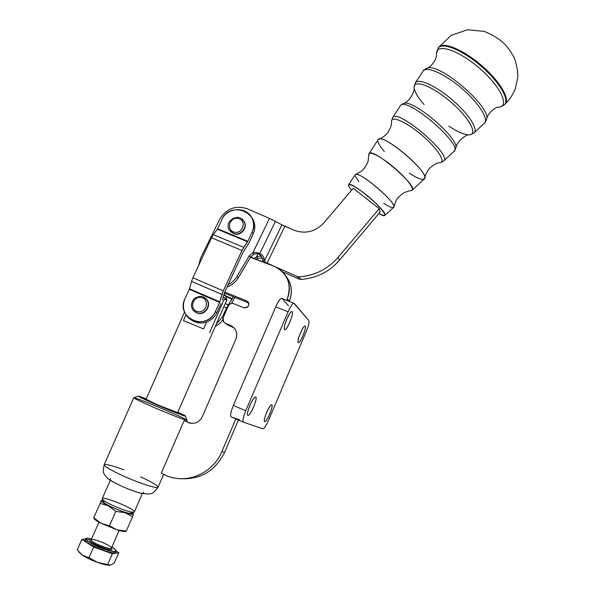 <?xml version="1.0" encoding="UTF-8"?>
<svg xmlns="http://www.w3.org/2000/svg" width="595" height="595" viewBox="0 0 595 595"><rect width="100%" height="100%" fill="white"/><g stroke="black" fill="none" stroke-linecap="round" stroke-linejoin="round"><path stroke-width="0.89" d="M122.109 475.442C138.657 483.028 158.017 489.298 158.062 487.216C158.017 489.298 138.657 483.028 122.109 475.442C110.254 469.953 104.259 466.406 104.118 464.799C104.259 466.406 110.254 469.953 122.109 475.442M138.085 396.106L133.786 397.832C134.708 398.724 140.889 401.685 152.335 406.705C140.48 401.499 134.292 398.531 133.778 397.78C133.273 396.114 188.563 419.497 187.135 420.338C187.589 421.245 168.876 413.934 152.335 406.705C168.474 413.763 186.875 420.97 187.098 420.368L185.439 416.143C185.201 416.604 168.898 410.163 154.611 403.931L138.085 396.106L146.258 398.836C133.436 394.054 136.225 395.749 154.611 403.931C178.203 414.232 196.276 420.576 177.846 412.216L185.439 416.143M353.177 188.303L323.888 222.88C315.268 231.864 305.257 234.289 293.848 230.161L284.879 226.256L267.073 263.116L274.905 266.597L264.842 262.053L264.024 262.291L264.842 262.053L264.15 258.832C263.563 256.326 262.12 254.548 259.844 253.507L258.051 253.5C260.312 254.534 261.748 256.296 262.336 258.795L264.15 258.832L262.336 258.795L262.789 260.58L264.604 260.632L281.926 224.821L293.848 230.161C305.257 234.289 315.268 231.864 323.888 222.88L353.177 188.303M379.216 208.652L353.177 188.295L379.216 208.652L380.131 212.021L379.216 208.652L338.064 257.412L379.216 208.652M453.68 151.703C465.119 146.221 405.783 95.103 400.338 105.791C405.783 95.103 465.119 146.221 453.68 151.703L443.431 161.193C453.859 156.373 397.505 107.881 392.648 117.535L392.648 117.535C397.505 107.881 453.859 156.373 443.431 161.193L440.798 162.48M391.622 122.139L391.57 121.804C390.484 114.909 406.407 121.789 422.383 135.608C438.441 149.345 446.778 163.313 439.155 162.695C446.778 163.313 438.433 149.345 422.383 135.608C406.4 121.789 390.484 114.909 391.57 121.796C391.651 124.89 390.461 128.386 388.007 132.283C384.682 136.783 379.454 139.2 379.454 138.985C387.315 136.672 427.143 170.884 424.8 177.905C423.856 180.806 418.657 179.214 409.204 173.123M424.094 104.571C418.077 97.647 414.767 92.121 414.172 87.993C415.198 88.462 411.323 100.659 403.841 103.299L402.755 103.731L403.841 103.299C413.808 99.469 459.548 138.895 455.837 148.073L455.837 148.058C459.504 138.851 413.8 99.469 403.841 103.299C401.29 104.653 400.123 105.479 400.338 105.791L392.648 117.535L391.555 121.068M484.01 123.596C489.402 120.041 479.406 103.552 462.241 88.781C445.142 73.944 426.578 65.785 423.112 71.028C426.578 65.785 445.142 73.944 462.241 88.781C479.406 103.552 489.402 120.041 484.01 123.596L473.821 133.042C478.774 129.822 469.009 114.24 452.594 100.131C436.232 85.955 418.627 77.93 415.459 82.712L415.459 82.712C418.627 77.93 436.232 85.955 452.594 100.131C469.009 114.24 478.774 129.822 473.821 133.042L470.734 134.552M468.51 134.834C478.633 135.496 469.931 118.383 450.921 102.072C432.015 85.65 412.774 78.696 414.172 87.986C412.774 78.696 432.015 85.65 450.928 102.072C469.938 118.383 478.633 135.496 468.503 134.834C463.758 134.53 457.213 131.629 448.861 126.133M436.611 54.621L436.566 54.971C436.648 59.545 430.453 67.577 427.396 68.031L425.946 68.596L427.396 68.031C440.226 63.055 491.187 107.137 486.621 119.193L486.621 119.179C491.15 107.1 440.218 63.063 427.396 68.031C424.265 69.652 422.844 70.649 423.112 71.028L415.459 82.712L414.135 86.996M504.642 104.482L504.114 104.98C510.346 100.696 499.956 82.385 481.34 66.335C462.798 50.211 442.33 41.829 438.21 47.979L437.98 48.329L438.21 47.979C442.33 41.829 462.798 50.211 481.34 66.335C499.956 82.385 510.346 100.696 504.114 104.98L500.328 106.847M436.566 54.056C435.488 42.543 458.514 49.735 480.158 68.797C501.927 87.733 510.272 107.911 497.427 107.204C510.272 107.911 501.927 87.733 480.158 68.797C458.514 49.735 435.488 42.543 436.566 54.056M504.724 104.423C510.837 100.012 500.35 81.649 481.727 65.629C463.178 49.526 442.747 41.211 438.619 47.369L438.359 47.756L438.619 47.369C442.732 41.241 462.999 49.445 481.504 65.435C500.083 81.344 510.726 99.715 504.865 104.304M412.209 190.125L424.161 179.043C432.803 175.354 382.035 131.763 378.189 139.602L379.454 138.985M384.348 151.494C380.681 147.24 378.554 143.938 377.974 141.58M368.878 155.355L369.019 153.607C372.284 146.816 419.527 187.328 411.933 190.378L411.48 190.571M410.505 190.631L410.282 190.608C416.411 191.56 408.609 179.995 394.723 168.147C380.897 156.24 367.532 149.657 368.811 155.079L368.127 160.94C368.298 161.141 365.501 168.229 361.358 171.219L355.981 174.313C361.515 172.773 395.675 202.017 393.912 206.77C393.421 208.503 390.022 207.35 383.715 203.319M384.697 215.606C383.864 216.037 381.901 215.368 378.799 213.598C388.245 218.023 386.408 213.776 373.296 200.857C360.763 189.322 346.55 180.917 348.603 186.049L351.422 190.37L348.603 186.049L348.603 184.762C350.745 180.032 390.223 213.784 384.697 215.606L393.533 207.424C399.699 205.23 357.707 169.3 355.23 174.655L355.981 174.313M358.815 181.631L355.185 176.083M275.359 266.805L297.15 276.504L299.077 276.853C314.673 275.73 327.674 269.252 338.064 257.412L339.47 260.216L380.131 212.021L339.47 260.216C329.199 271.915 316.362 278.311 300.944 279.419L299.032 279.07L282.32 271.625L299.032 279.07L297.15 276.504L275.359 266.805M234.073 232.109C225.498 229.759 230.057 216.104 238.58 218.566C247.17 220.879 242.634 234.594 234.073 232.109C242.634 234.594 247.17 220.879 238.58 218.566C230.057 216.104 225.498 229.759 234.073 232.109M233.947 233.619C240.596 235.843 247.535 227.662 244.106 221.66L241.994 219.094L244.106 221.66C247.535 227.662 240.596 235.843 233.947 233.619L229.261 229.96L233.947 233.619M234.207 233.932C240.856 236.148 247.788 227.974 244.359 221.98L243.4 220.537C248.673 226.204 241.659 236.438 234.207 233.932L230.265 231.358L234.207 233.932M231.217 416.939L239.733 419.862L231.217 416.939L243.467 422.219C242.358 421.111 243.117 417.296 245.742 410.766L233.374 405.47C230.748 411.985 230.034 415.808 231.217 416.939C230.034 415.808 230.748 411.985 233.374 405.47L245.742 410.766L288.092 311.787L275.768 306.819L233.374 405.47L275.768 306.819L288.092 311.787C290.472 306.462 292.39 303.614 293.848 303.227L308.835 320.504C309.445 322.074 308.597 325.718 306.284 331.437L268.747 419.869C266.322 425.336 264.396 428.311 262.968 428.779L243.467 422.219L262.849 428.764C264.232 428.556 266.196 425.589 268.747 419.869L306.284 331.437C308.597 325.718 309.445 322.074 308.835 320.504L294.257 303.42C292.956 302.818 290.903 305.607 288.092 311.787L245.742 410.766C243.117 417.296 242.358 421.111 243.467 422.219M228.264 306.031C229.529 303.762 231.366 302.981 233.775 303.688L243.824 307.764C247.914 308.046 249.446 306.217 248.405 302.267L246.784 300.936L248.591 302.595L246.784 300.936L224.732 292.019L246.784 300.936C250.116 304.96 249.126 307.236 243.824 307.764L233.775 303.688C231.366 302.981 229.529 303.762 228.264 306.031L223.17 317.737L228.264 306.031M225.282 323.211L223.69 322.021L223.17 317.737C222.366 320.199 223.066 322.029 225.282 323.211L228.011 325.234L225.282 323.211L230.54 325.376L225.282 323.211M226.472 324.096L233.218 327.369L230.54 325.376L233.969 327.719L228.011 325.234M235.873 339.157C237.383 335.297 236.966 331.742 234.631 328.485L230.54 325.376C236.096 328.351 237.874 332.947 235.873 339.157L202.278 416.753L235.873 339.157M191.203 423.387L188.303 422.614C194.394 424.547 199.05 422.591 202.278 416.753C199.05 422.591 194.394 424.547 188.303 422.614L191.203 423.387M191.359 423.409L184.048 420.762L191.359 423.409M289.244 301.382L287.311 298.891L286.686 300.356L287.311 298.891L289.319 301.204C292.108 294.339 292.041 287.616 289.125 281.033L285.228 275.143C291.617 282.856 292.985 291.543 289.319 301.204L289.244 301.382M274.169 266.292C280.044 268.702 284.358 272.763 287.125 278.482C290.062 285.146 290.129 291.944 287.311 298.891C291.974 284.083 287.593 273.217 274.169 266.292L250.621 257.003L238.32 277.664C235.613 282.097 231.842 285.236 227.007 287.08C231.842 285.236 235.613 282.097 238.32 277.664L237.018 276.37L249.201 255.895L252.875 252.704L269.513 218.425L281.926 224.821L269.513 218.425L247.334 208.778L269.513 218.425L252.875 252.704L249.201 255.895L237.018 276.37C234.824 280.007 231.842 282.811 228.078 284.782C231.842 282.811 234.824 280.007 237.018 276.37L238.32 277.664L250.428 257.3L249.201 255.895L250.428 257.3L274.169 266.292M221.809 451.702C213.255 472.75 187.975 484.181 167.879 476.186L161.2 473.278L184.048 420.762L161.2 473.278L165.462 475.189C185.826 484.932 212.921 473.702 221.809 451.702L224.65 452.215L221.809 451.702L235.851 418.94L221.809 451.702M181.363 478.715C201.08 479.466 215.509 470.63 224.65 452.215L238.424 420.048L224.65 452.215C215.509 470.63 201.08 479.466 181.363 478.715M288.56 305.808L282.06 298.526M282.008 298.482L281.628 298.326C280.104 298.683 278.148 301.516 275.768 306.819C278.527 300.772 280.609 297.991 282.008 298.482M284.544 329.533L284.856 329.66C287.482 330.076 294.778 311.14 291.825 311.549C289.46 311.051 282.491 328.262 284.544 329.533C282.499 327.726 290.315 309.459 292.167 311.698C294.079 313.706 286.493 331.475 284.544 329.533L284.856 329.66M247.899 415.295L248.048 415.325C250.711 415.801 258.49 396.672 255.493 397.029C252.979 396.486 245.319 414.894 247.899 415.295C245.393 414.477 253.381 395.809 255.679 397.073C258.037 398.114 250.287 416.269 247.899 415.295M248.77 303.011L224.352 293.134L248.77 303.011M298.229 342.608L298.467 342.705C300.482 343.122 306.886 327.414 305.22 326.157L304.96 326.038C302.952 325.562 296.459 341.552 298.229 342.608C296.496 341.084 303.651 324.253 305.22 326.157C306.841 327.852 299.88 344.26 298.229 342.608L298.467 342.705M264.649 421.632L264.768 421.654C266.895 422.108 273.879 405.381 271.781 404.853L271.64 404.816C269.52 404.303 262.447 421.32 264.649 421.632C262.536 420.948 269.84 403.774 271.781 404.853C273.774 405.731 266.672 422.457 264.649 421.632M140.673 476.848C152.023 482.114 157.816 485.572 158.062 487.216C151.621 495.955 151.494 492.645 148.571 494.073L140.829 493.24C134.648 491.522 127.999 489.06 120.882 485.877C104.185 477.495 108.595 478.611 105.382 475.94C104.348 473.241 102.206 474.386 104.118 464.799C105.449 463.788 112.068 465.483 123.953 469.886M143.231 492.244C146.972 495.427 133.325 491.582 121.023 485.892C111.54 481.407 108.112 479.02 110.737 478.744M156.827 404.593C147.463 400.48 143.878 398.695 146.08 399.245L156.827 404.593L177.667 412.618C181.773 414.804 168.958 409.888 156.827 404.593M150.059 401.573L173.234 411.383M260.067 255.939L261.726 257.01L260.067 255.939L260.446 255.158L260.067 255.939L256.452 256.943L254.184 258.409L256.452 256.943L260.067 255.939L261.502 256.586L260.067 255.939M257.62 258.319L256.11 259.167L257.62 258.319L256.452 256.943L257.62 258.319L262.15 258.074L257.62 258.319M258.111 253.522L256.452 256.943L258.111 253.522M299.077 276.853L300.944 279.419C316.362 278.311 329.199 271.915 339.47 260.216L338.064 257.412C327.674 269.252 314.673 275.73 299.077 276.853L297.15 276.504L299.032 279.07L300.944 279.419L299.077 276.853M247.334 208.778C235.538 205.015 226.301 208.555 219.637 219.406L200.545 258.267L198.552 265.653L200.545 258.267L219.637 219.406C226.301 208.555 235.538 205.015 247.334 208.778M251.105 216.677C255.121 221.823 255.828 227.535 253.232 233.813L249.06 242.842L243.229 251.975L224.702 292.086L222.374 299.977L224.702 292.086L243.229 251.975L249.06 242.842L253.232 233.813L252.02 232.258L247.817 241.339L217.591 228.733L221.794 219.719C227.037 207.105 246.791 206.13 252.027 218.32C254.095 222.857 254.095 227.506 252.02 232.258L253.232 233.813C255.292 229.09 255.3 224.464 253.239 219.949L251.105 216.677M250.621 257.003L254.08 254.132L252.875 252.704C254.117 252.139 256.438 252.406 259.844 253.507L275.44 221.31L259.844 253.507C256.438 252.406 254.117 252.139 252.875 252.704L254.08 254.132L258.051 253.5L254.08 254.132L250.621 257.003M258.051 253.5L259.844 253.507C262.12 254.548 263.563 256.326 264.15 258.832L264.604 260.632L262.789 260.58L262.336 258.795C261.748 256.296 260.312 254.534 258.051 253.5M263.615 262.127L262.789 260.58L263.615 262.127M264.842 262.053L267.073 263.116L284.879 226.256L281.926 224.821L264.604 260.632L264.842 262.053M102.37 499.235L103.329 501.667C103.679 502.805 106.758 504.746 112.574 507.49C122.577 511.864 128.847 513.775 131.383 513.232L133.801 512.236M110.335 480.299L102.228 498.677C102.236 499.874 105.754 502.135 112.775 505.46C106.118 502.321 102.593 500.105 102.206 498.826C101.552 495.099 137.348 509.878 134.262 512.05C131.391 512.652 124.229 510.458 112.775 505.46C122.466 509.751 129.375 512.02 133.496 512.273L134.344 511.931L142.346 493.582M225.304 295.522L224.003 294.354C225.825 295.551 225.721 295.916 223.69 295.432M177.533 412.937L226.94 299.679L223.229 297.017L226.836 299.389C227.26 299.962 226.368 299.932 224.159 299.307L209.529 332.806M183.468 320.601L203.594 328.938L183.468 320.601L186.027 314.8L183.468 320.601M206.614 322.051L203.594 328.938L206.606 322.051C201.065 323.844 196 323.122 191.397 319.879C196 323.122 201.065 323.844 206.606 322.051L206.614 322.051C211.225 320.318 214.617 317.217 216.781 312.739L215.331 311.646L219.607 302.409L223.296 290.858L241.949 250.525L247.817 241.339L247.572 241.793L217.331 229.172L217.591 228.733L217.331 229.172L247.572 241.793L243.712 247.371L213.36 234.653L217.331 229.172L213.36 234.653L243.712 247.371L241.949 250.525L211.56 237.769L213.36 234.653L211.56 237.769L241.949 250.525L223.296 290.858L192.892 277.776L211.56 237.769L192.892 277.776L223.296 290.858L221.935 294.473L191.553 281.368L192.892 277.776L191.553 281.368L221.935 294.473L219.8 301.888L189.522 288.783L191.553 281.368L189.522 288.783L219.8 301.888L219.607 302.409L189.329 289.289L189.522 288.783L189.329 289.289L219.607 302.409L215.331 311.646C210.734 322.55 194.989 325.495 187.648 316.89C183.096 311.423 182.234 305.28 185.052 298.459L189.329 289.289L185.052 298.459C174.952 318.05 206.71 332.092 215.331 311.646L216.781 312.739C214.617 317.217 211.225 320.318 206.614 322.051M197.428 313.163L195.026 311.966L197.428 313.163C204.866 315.804 211.984 305.48 206.8 299.583L205.253 298.102C212.787 303.004 205.959 316.183 197.428 313.163M221.028 303.554L216.781 312.739L221.028 303.554M252.02 232.258C261.785 212.846 230.116 199.913 221.794 219.719L217.591 228.733L247.817 241.339L252.02 232.258M233.262 296.741L226.539 308.009L222.404 316.986L223.222 317.611L222.404 316.986L216.253 324.186L222.404 316.986L228.279 304.871L225.252 303.554L228.279 304.871L232.095 299.181L225.654 296.399L232.095 299.181L232.347 298.735L225.386 295.737L232.347 298.735L233.262 296.741M231.611 303.435L234.794 297.359L231.611 303.435M223.824 306.834L226.539 308.009L223.824 306.834M222.813 319.798L219.518 323.732L215.234 326.521L219.518 323.732L222.813 319.798M197.116 312.94L193.442 310.583L197.116 312.94C204.561 315.588 211.686 305.25 206.502 299.352C211.686 305.25 204.561 315.588 197.116 312.94M203.297 296.942L206.502 299.352L203.297 296.942M197.213 311.497C205.788 314.145 210.451 300.133 201.831 297.664C193.293 295.046 188.615 308.991 197.213 311.497C188.615 308.991 193.293 295.046 201.831 297.664C210.451 300.133 205.788 314.145 197.213 311.497M85.792 538.668L85.249 539.896C83.025 543.004 115.006 556.05 115.556 552.264L116.085 551.059C115.556 554.793 83.575 541.747 85.792 538.668L86.833 538.148L91.719 538.758L86.833 538.148C82.326 538.52 92.56 545.109 103.976 549.081C116.36 552.814 119 552.13 111.912 547.021C114.924 548.88 116.323 550.211 116.092 551.037L116.092 551.037M97.751 562.506C91.548 560.259 86.431 557.827 82.407 555.209L79.142 552.301L82.407 555.209L88.975 557.664L97.751 562.506L110.417 565.161L114.277 563.041L118.807 552.666L112.396 553.766L107.777 564.343L112.396 553.766L118.807 552.666L114.277 563.041L110.417 565.161L97.751 562.506L88.975 557.664L93.646 547.036L112.396 553.766L93.646 547.036L88.975 557.664L82.407 555.209L77.231 549.84L82.407 555.209C86.431 557.827 91.548 560.259 97.751 562.506C103.53 564.514 107.65 565.414 110.105 565.213C107.65 565.414 103.53 564.514 97.751 562.506M116.122 550.948L118.807 552.666L116.122 550.948M85.695 538.891L81.857 539.353L93.646 547.036L81.857 539.353L77.231 549.84L81.857 539.353L85.695 538.891M86.29 539.375L91.184 539.977M115.408 551.491C119.491 558.036 78.265 541.19 85.948 539.434M90.782 540.015L91.169 539.992L90.782 540.015C84.007 541.063 117.081 554.272 111.362 548.24C117.081 554.272 84.007 541.063 90.782 540.015M91.898 539.553C95.52 538.832 112.708 546.389 111.421 548.136C111.042 550.62 89.771 541.941 91.228 539.888C89.771 541.941 111.034 550.62 111.421 548.136L119.134 530.487M93.75 517.71L93.809 518.215C94.308 519.338 96.68 521.019 100.927 523.25L93.75 517.71L101.433 500.521L102.816 500.365L101.351 500.685L93.75 517.71L100.927 523.25L109.465 525.868L115.809 511.41L108.55 505.914L100.064 503.385L108.55 505.914L115.809 511.41L124.846 512.615L132.506 516.735L133.473 513.909C133.064 514.712 130.186 514.281 124.846 512.615L108.55 505.914C103.53 503.311 101.135 501.57 101.351 500.685C101.135 501.57 103.53 503.311 108.55 505.914L124.846 512.615L115.809 511.41L109.465 525.868L117.267 529.944L126.266 531.038L132.506 516.735L126.266 531.038L117.267 529.944L109.465 525.868L100.927 523.25L117.267 529.944C121.782 531.305 124.593 531.759 125.716 531.313L126.266 531.038M101.343 500.901L103.047 500.938L101.343 500.901M133.168 514.006L132.068 512.949L133.168 514.006M132.678 512.697L133.473 513.909L132.506 516.735L124.846 512.615C130.186 514.281 133.064 514.712 133.473 513.909L132.678 512.697M126.006 531.045C125.426 531.878 122.511 531.506 117.267 529.944L100.927 523.25C95.921 520.595 93.549 518.773 93.809 517.776M130.662 511.923C134.983 515.33 123.299 512.526 112.574 507.49C104.222 503.437 101.633 501.354 104.809 501.243M158.062 487.216L163.647 474.371M186.644 421.461L187.135 420.338M104.118 464.799L133.778 397.78M468.503 134.834C468.087 134.046 457.012 140.011 455.837 148.058L454.089 151.331M497.427 107.204C496.758 106.981 487.907 111.964 486.621 119.179C485.981 121.231 485.289 122.54 484.546 123.106M505.311 103.865C509.558 99.61 512.845 94.709 515.151 89.146L517.769 77.618C518.096 72.01 516.936 65.428 514.281 57.879C508.145 46.804 502.589 39.084 484.3 31.394L467.611 29.75L451.211 35.35L438.619 47.369L436.566 53.305M424.8 177.89C424.577 177.92 425.99 172.245 429.776 168.154C433.138 165.046 436.261 163.223 439.155 162.695M369.019 153.607L378.189 139.602M393.912 206.763L395.987 200.857C398.204 196.231 404.6 192.237 404.808 192.363L410.275 190.608M348.603 184.762L355.23 174.655M244.359 221.98L244.106 221.66C239.517 211.939 223.631 220.834 229.261 229.96L229.529 230.28M287.125 278.482L289.125 281.033M281.628 298.326L293.848 303.227M225.208 295.291L226.836 299.389M184.562 311.973L145.939 399.565M253.239 219.949L252.027 218.32M206.8 299.583L206.502 299.352C203.438 295.722 199.37 295.484 194.297 298.638C190.817 302.907 190.526 306.886 193.442 310.583L193.754 310.798M99.008 522.217L91.042 540.082"/></g></svg>
